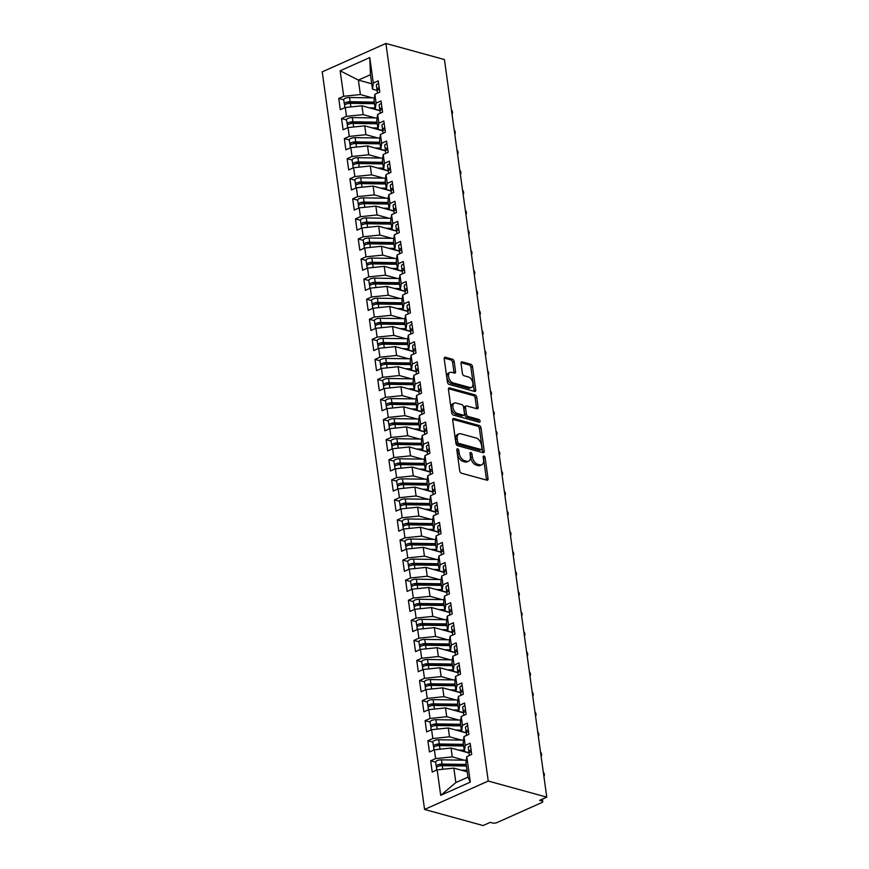 <?xml version="1.0" encoding="UTF-8"?>
<svg xmlns="http://www.w3.org/2000/svg" width="869" height="869" viewBox="0 0 869 869"><rect width="100%" height="100%" fill="white"/><g stroke="black" fill="none" stroke-linecap="round" stroke-linejoin="round"><path stroke-width="1.3" d="M457.637 448.795A1.488 0.88 66 0 0 457.213 448.806A1.488 0.88 66 0 0 456.833 449.903L459.734 470.835A2.129 1.26 66 0 0 461.428 473.192L486.901 480.188A2.129 1.26 66 0 0 487.487 480.166A2.129 1.26 66 0 0 488.041 478.613L485.13 457.681A1.488 0.88 66 0 0 483.957 456.029A1.488 0.88 66 0 0 483.533 456.051A1.488 0.88 66 0 0 483.153 457.137L483.533 459.842A6.8 4.041 66 0 1 481.774 464.806A6.8 4.041 66 0 1 479.873 464.904L477.754 464.318A6.8 4.041 66 0 1 472.356 456.768L471.976 454.063A1.488 0.88 66 0 0 470.792 452.412A1.488 0.88 66 0 0 470.379 452.434A1.488 0.88 66 0 0 469.999 453.52L470.368 456.225A6.8 4.041 66 0 1 468.608 461.189A6.8 4.041 66 0 1 466.718 461.287L464.589 460.7A6.8 4.041 66 0 1 459.19 453.151L458.81 450.446A1.488 0.88 66 0 0 457.637 448.795M454.172 361.569A2.129 1.26 66 0 0 452.488 359.212L445.341 357.246A2.129 1.26 66 0 0 444.743 357.278A2.129 1.26 66 0 0 444.2 358.832L447.426 382.078A2.129 1.26 66 0 0 449.11 384.435L474.583 391.441A2.129 1.26 66 0 0 475.18 391.408A2.129 1.26 66 0 0 475.723 389.855L472.497 366.609A2.129 1.26 66 0 0 470.813 364.252L462.178 361.884A2.129 1.26 66 0 0 461.58 361.906A2.129 1.26 66 0 0 461.037 363.459L462.417 373.409A2.129 1.26 66 0 0 464.1 375.766L468.391 376.95A5.681 3.378 66 0 1 472.638 382.045A5.681 3.378 66 0 1 471.432 387.411A5.681 3.378 66 0 1 469.847 387.487L453.075 382.871A5.681 3.378 66 0 1 448.828 377.776A5.681 3.378 66 0 1 450.033 372.41A5.681 3.378 66 0 1 451.619 372.334L454.411 373.105A2.129 1.26 66 0 0 455.008 373.073A2.129 1.26 66 0 0 455.552 371.519L454.172 361.569L452.586 362.286A2.129 1.26 66 0 0 450.892 359.929L444.2 358.082M546.775 797.145L488.248 781.046L385.901 43.45L444.428 59.548L546.775 797.145L539.616 800.338L541.919 800.979L541.702 799.404M453.846 418.521A2.129 1.26 66 0 0 453.249 418.543A2.129 1.26 66 0 0 452.695 420.096L455.921 443.342A2.129 1.26 66 0 0 457.615 445.71L483.088 452.706A2.129 1.26 66 0 0 483.675 452.684A2.129 1.26 66 0 0 484.229 451.13L481.002 427.885A2.129 1.26 66 0 0 479.308 425.528L453.846 418.521L452.836 418.967M451.674 412.71L448.447 389.464A2.129 1.26 66 0 1 449.001 387.911A2.129 1.26 66 0 1 449.588 387.889L475.061 394.884A2.129 1.26 66 0 1 476.744 397.252L478.135 407.192A2.129 1.26 66 0 1 477.581 408.745A2.129 1.26 66 0 1 476.983 408.778L466.653 405.932A2.129 1.26 66 0 0 466.066 405.964A2.129 1.26 66 0 0 465.512 407.518L466.436 414.122A2.129 1.26 66 0 0 468.119 416.479L478.873 419.434A1.488 0.88 66 0 1 479.992 420.77A1.488 0.88 66 0 1 479.677 422.171A1.488 0.88 66 0 1 479.253 422.193L453.357 415.067A2.129 1.26 66 0 1 451.674 412.71M488.248 781.046L424.572 809.452L322.225 71.855L385.901 43.45M440.702 795.331L437.161 769.847L453.846 768.12L455.856 782.567L440.702 795.331L470.314 782.122L466.772 756.638L471.704 754.433L470.151 743.191L465.208 745.396L463.992 736.564L468.923 734.359L467.359 723.127L462.427 725.322L461.2 716.49L466.142 714.296L464.578 703.054L459.647 705.259L458.419 696.427L463.351 694.222L461.797 682.98L456.855 685.185L455.628 676.354L460.57 674.148L459.006 662.917L454.074 665.111L452.847 656.28L457.778 654.085L456.225 642.843L451.283 645.048L450.066 636.217L454.998 634.012L453.433 622.769L448.502 624.974L447.274 616.143L452.217 613.938L450.653 602.695L445.721 604.9L444.493 596.069L449.425 593.864L447.872 582.632L442.929 584.826L441.713 575.995L446.644 573.801L445.08 562.558L440.148 564.763L438.921 555.932L443.853 553.727L442.299 542.484L437.368 544.689L436.14 535.858L441.072 533.653L439.508 522.421L434.576 524.615L433.349 515.784L438.291 513.59L436.727 502.347L431.795 504.552L430.568 495.721L435.499 493.516L433.946 482.273L429.004 484.478L427.787 475.647L432.719 473.442L431.154 462.199L426.223 464.404L424.995 455.573L429.927 453.368L428.374 442.136L423.442 444.331L422.215 435.499L427.146 433.305L425.582 422.062L420.65 424.268L419.423 415.436L424.365 413.231L422.801 401.989L417.87 404.194L416.642 395.362L421.574 393.157L420.02 381.925L415.078 384.12L413.861 375.289L418.793 373.094L417.229 361.852L412.297 364.057L411.07 355.225L416.001 353.02L414.448 341.778L409.516 343.983L408.289 335.152L413.22 332.946L411.667 321.704L406.725 323.909L405.497 315.078L410.44 312.873L408.875 301.641L403.944 303.835L402.716 295.004L407.648 292.81L406.095 281.567L401.152 283.772L399.936 274.941L404.867 272.736L403.303 261.493L398.371 263.698L397.144 254.867L402.086 252.662L400.522 241.43L395.591 243.624L394.363 234.793L399.295 232.599L397.741 221.356L392.799 223.561L391.571 214.73L396.514 212.525L394.95 201.282L390.018 203.487L388.791 194.656L393.722 192.451L392.169 181.219L387.226 183.413L386.01 174.582L390.941 172.388L389.377 161.145L384.446 163.339L383.218 154.508L388.161 152.314L386.596 141.071L381.665 143.276L380.437 134.445L385.369 132.24L383.816 120.997L378.873 123.202L377.657 114.371L382.588 112.166L381.024 100.934L376.092 103.129L374.865 94.297L379.796 92.103L378.243 80.86L373.312 83.066L372.475 89.149L370.476 74.701L358.376 80.089L360.385 94.547L372.421 97.86M435.673 762.178L430.666 760.809L432.23 772.041L437.161 769.847M430.666 760.809L435.608 758.604L434.381 749.773L451.065 748.046L469.13 753.021M432.892 742.115L427.885 740.736L429.449 751.978L434.381 749.773M427.885 740.736L432.816 738.531L431.589 729.699L448.274 727.983L466.349 732.947M430.101 722.041L425.104 720.662L426.657 731.904L431.589 729.699M425.104 720.662L430.036 718.467L428.808 709.636L445.493 707.909L463.557 712.873M427.32 701.967L422.312 700.599L423.876 711.83L428.808 709.636M422.312 700.599L427.255 698.394L426.027 689.562L442.712 687.835L460.776 692.799M424.528 681.904L419.531 680.525L421.085 691.767L426.027 689.562M419.531 680.525L424.463 678.32L423.236 669.488L439.92 667.761L457.996 672.736M421.747 661.83L416.74 660.451L418.304 671.694L423.236 669.488M416.74 660.451L421.682 658.257L420.455 649.425L437.14 647.698L455.204 652.662M418.967 641.756L413.959 640.377L415.523 651.62L420.455 649.425M413.959 640.377L418.891 638.183L417.674 629.352L434.348 627.624L452.423 632.589M416.175 621.683L411.178 620.314L412.732 631.546L417.674 629.352M411.178 620.314L416.11 618.109L414.882 609.278L431.567 607.55L449.642 612.526M413.394 601.62L408.387 600.24L409.951 611.483L414.882 609.278M408.387 600.24L413.329 598.035L412.102 589.204L428.786 587.487L446.851 592.452M410.602 581.546L405.606 580.166L407.159 591.409L412.102 589.204M405.606 580.166L410.537 577.972L409.31 569.141L425.995 567.414L444.07 572.378M407.822 561.472L402.814 560.103L404.378 571.335L409.31 569.141M402.814 560.103L407.757 557.898L406.529 549.067L423.214 547.34L441.278 552.315M405.041 541.409L400.033 540.029L401.597 551.272L406.529 549.067M400.033 540.029L404.965 537.824L403.748 528.993L420.433 527.266L438.497 532.241M402.249 521.335L397.252 519.955L398.806 531.198L403.748 528.993M397.252 519.955L402.184 517.761L400.957 508.93L417.641 507.203L435.717 512.167M399.468 501.261L394.461 499.881L396.025 511.124L400.957 508.93M394.461 499.881L399.403 497.687L398.176 488.856L414.861 487.129L432.925 492.093M396.677 481.187L391.68 479.818L393.244 491.05L398.176 488.856M391.68 479.818L396.612 477.613L395.384 468.782L412.069 467.055L430.144 472.03M393.896 461.124L388.899 459.744L390.453 470.987L395.384 468.782M388.899 459.744L393.831 457.539L392.603 448.708L409.288 446.992L427.352 451.956M391.115 441.05L386.108 439.671L387.672 450.913L392.603 448.708M386.108 439.671L391.039 437.476L389.823 428.645L406.507 426.918L424.572 431.882M388.324 420.976L383.327 419.608L384.88 430.839L389.823 428.645M383.327 419.608L388.258 417.402L387.031 408.571L403.716 406.844L421.791 411.819M385.543 400.913L380.535 399.534L382.099 410.776L387.031 408.571M380.535 399.534L385.478 397.329L384.25 388.497L400.935 386.77L418.999 391.745M382.762 380.839L377.754 379.46L379.318 390.702L384.25 388.497M377.754 379.46L382.686 377.265L381.458 368.434L398.143 366.707L416.218 371.671M379.97 360.765L374.973 359.397L376.527 370.628L381.458 368.434M374.973 359.397L379.905 357.192L378.678 348.36L395.362 346.633L413.427 351.597M377.189 340.691L372.182 339.323L373.746 350.565L378.678 348.36M372.182 339.323L377.113 337.118L375.897 328.286L392.582 326.559L410.646 331.534M374.398 320.628L369.401 319.249L370.954 330.492L375.897 328.286M369.401 319.249L374.333 317.044L373.105 308.213L389.79 306.496L407.865 311.46M371.617 300.555L366.609 299.175L368.174 310.418L373.105 308.213M366.609 299.175L371.552 296.981L370.324 288.15L387.009 286.422L405.073 291.387M368.836 280.481L363.829 279.112L365.393 290.344L370.324 288.15M363.829 279.112L368.76 276.907L367.533 268.076L384.217 266.348L402.293 271.324M366.045 260.418L361.048 259.038L362.601 270.281L367.533 268.076M361.048 259.038L365.979 256.833L364.752 248.002L381.437 246.275L399.501 251.25M363.264 240.344L358.256 238.964L359.82 250.207L364.752 248.002M358.256 238.964L363.199 236.77L361.971 227.939L378.656 226.212L396.72 231.176M360.472 220.27L355.475 218.901L357.029 230.133L361.971 227.939M355.475 218.901L360.407 216.696L359.179 207.865L375.864 206.138L393.939 211.102M357.691 200.196L352.684 198.827L354.248 210.07L359.179 207.865M352.684 198.827L357.626 196.622L356.399 187.791L373.083 186.064L391.148 191.039M354.91 180.133L349.903 178.753L351.467 189.996L356.399 187.791M349.903 178.753L354.834 176.548L353.618 167.717L370.292 166.001L388.367 170.965M352.119 160.059L347.122 158.679L348.675 169.922L353.618 167.717M347.122 158.679L352.054 156.485L350.826 147.654L367.511 145.927L385.586 150.891M349.338 139.985L344.33 138.616L345.895 149.848L350.826 147.654M344.33 138.616L349.273 136.411L348.045 127.58L364.73 125.853L382.794 130.828M346.546 119.922L341.55 118.542L343.103 129.785L348.045 127.58M341.55 118.542L346.481 116.337L345.254 107.506L361.938 105.779L380.014 110.754M343.766 99.848L338.758 98.469L340.322 109.711L345.254 107.506M338.758 98.469L343.7 96.274L340.159 70.78L369.77 57.571L373.312 83.066M380.122 110.559L375.267 109.222L374.039 100.391L374.865 94.297M376.092 103.129L375.267 109.222M371.736 83.761L358.376 80.089L340.159 70.78M343.7 96.274L360.385 94.547M382.903 130.622L378.048 129.285L376.82 120.454L377.657 114.371M378.873 123.202L378.048 129.285M361.938 105.779L363.166 114.61L375.212 117.923M346.481 116.337L363.166 114.61M385.695 150.695L380.839 149.359L379.612 140.528L380.437 134.445M381.665 143.276L380.839 149.359M364.73 125.853L365.958 134.684L377.993 137.997M349.273 136.411L365.958 134.684M388.476 170.769L383.62 169.433L382.393 160.602L383.218 154.508M384.446 163.339L383.62 169.433M367.511 145.927L368.738 154.758L380.785 158.071M352.054 156.485L368.738 154.758M391.267 190.832L386.401 189.496L385.184 180.665L386.01 174.582M387.226 183.413L386.401 189.496M370.292 166.001L371.519 174.832L383.566 178.134M354.834 176.548L371.519 174.832M394.048 210.906L389.193 209.57L387.965 200.739L388.791 194.656M390.018 203.487L389.193 209.57M373.083 186.064L374.311 194.895L386.347 198.208M357.626 196.622L374.311 194.895M396.829 230.98L391.973 229.644L390.746 220.813L391.571 214.73M392.799 223.561L391.973 229.644M375.864 206.138L377.092 214.969L389.138 218.282M360.407 216.696L377.092 214.969M399.621 251.054L394.765 249.718L393.538 240.887L394.363 234.793M395.591 243.624L394.765 249.718M378.656 226.212L379.872 235.043L391.919 238.356M363.199 236.77L379.872 235.043M402.401 271.117L397.546 269.781L396.318 260.95L397.144 254.867M398.371 263.698L397.546 269.781M381.437 246.275L382.664 255.106L394.711 258.419M365.979 256.833L382.664 255.106M405.182 291.191L400.327 289.855L399.11 281.024L399.936 274.941M401.152 283.772L400.327 289.855M384.217 266.348L385.445 275.18L397.491 278.493M368.76 276.907L385.445 275.18M407.974 311.265L403.118 309.929L401.891 301.098L402.716 295.004M403.944 303.835L403.118 309.929M387.009 286.422L388.237 295.254L400.272 298.567M371.552 296.981L388.237 295.254M410.755 331.328L405.899 329.992L404.672 321.161L405.497 315.078M406.725 323.909L405.899 329.992M389.79 306.496L391.017 315.328L403.064 318.63M374.333 317.044L391.017 315.328M413.546 351.402L408.691 350.066L407.463 341.235L408.289 335.152M409.516 343.983L408.691 350.066M392.582 326.559L393.798 335.391L405.845 338.704M377.113 337.118L393.798 335.391M416.327 371.476L411.471 370.14L410.244 361.308L411.07 355.225M412.297 364.057L411.471 370.14M395.362 346.633L396.59 355.464L408.636 358.778M379.905 357.192L396.59 355.464M419.108 391.539L414.252 390.214L413.036 381.382L413.861 375.289M415.078 384.12L414.252 390.214M398.143 366.707L399.371 375.538L411.417 378.851M382.686 377.265L399.371 375.538M421.899 411.613L417.044 410.277L415.816 401.445L416.642 395.362M417.87 404.194L417.044 410.277M400.935 386.77L402.162 395.601L414.198 398.914M385.478 397.329L402.162 395.601M424.68 431.687L419.825 430.351L418.597 421.519L419.423 415.436M420.65 424.268L419.825 430.351M403.716 406.844L404.943 415.675L416.99 418.988M388.258 417.402L404.943 415.675M427.472 451.761L422.616 450.424L421.389 441.593L422.215 435.499M423.442 444.331L422.616 450.424M406.507 426.918L407.724 435.749L419.77 439.062M391.039 437.476L407.724 435.749M430.253 471.824L425.397 470.487L424.17 461.656L424.995 455.573M426.223 464.404L425.397 470.487M409.288 446.992L410.516 455.823L422.562 459.125M393.831 457.539L410.516 455.823M433.034 491.897L428.178 490.561L426.951 481.73L427.787 475.647M429.004 484.478L428.178 490.561M412.069 467.055L413.296 475.886L425.343 479.199M396.612 477.613L413.296 475.886M435.825 511.971L430.97 510.635L429.742 501.804L430.568 495.721M431.795 504.552L430.97 510.635M414.861 487.129L416.088 495.96L428.124 499.273M399.403 497.687L416.088 495.96M438.606 532.034L433.75 530.709L432.523 521.878L433.349 515.784M434.576 524.615L433.75 530.709M417.641 507.203L418.869 516.034L430.915 519.347M402.184 517.761L418.869 516.034M441.398 552.108L436.531 550.772L435.315 541.941L436.14 535.858M437.368 544.689L436.531 550.772M420.433 527.266L421.65 536.097L433.696 539.41M404.965 537.824L421.65 536.097M444.178 572.182L439.323 570.846L438.095 562.015L438.921 555.932M440.148 564.763L439.323 570.846M423.214 547.34L424.441 556.171L436.477 559.484M407.757 557.898L424.441 556.171M446.959 592.256L442.104 590.92L440.876 582.089L441.713 575.995M442.929 584.826L442.104 590.92M425.995 567.414L427.222 576.245L439.269 579.558M410.537 577.972L427.222 576.245M449.751 612.319L444.895 610.983L443.668 602.152L444.493 596.069M445.721 604.9L444.895 610.983M428.786 587.487L430.003 596.319L442.049 599.621M413.329 598.035L430.003 596.319M452.532 632.393L447.676 631.057L446.449 622.226L447.274 616.143M448.502 624.974L447.676 631.057M431.567 607.55L432.795 616.382L444.841 619.695M416.11 618.109L432.795 616.382M455.313 652.467L450.457 651.131L449.24 642.3L450.066 636.217M451.283 645.048L450.457 651.131M434.348 627.624L435.575 636.456L447.622 639.769M418.891 638.183L435.575 636.456M458.104 672.53L453.249 671.205L452.021 662.374L452.847 656.28M454.074 665.111L453.249 671.205M437.14 647.698L438.367 656.529L450.403 659.843M421.682 658.257L438.367 656.529M460.885 692.604L456.029 691.268L454.802 682.437L455.628 676.354M456.855 685.185L456.029 691.268M439.92 667.761L441.148 676.593L453.194 679.906M424.463 678.32L441.148 676.593M463.677 712.678L458.821 711.342L457.594 702.51L458.419 696.427M459.647 705.259L458.821 711.342M442.712 687.835L443.929 696.666L455.975 699.979M427.255 698.394L443.929 696.666M466.457 732.752L461.602 731.416L460.374 722.584L461.2 716.49M462.427 725.322L461.602 731.416M445.493 707.909L446.72 716.74L458.767 720.053M430.036 718.467L446.72 716.74M469.238 752.815L464.383 751.479L463.166 742.647L463.992 736.564M465.208 745.396L464.383 751.479M448.274 727.983L449.501 736.803L461.548 740.116M432.816 738.531L449.501 736.803M541.919 800.979A3.248 1.151 172.1 0 1 542.745 801.598A3.248 1.151 172.1 0 1 541.691 802.63L497.122 822.519A3.248 1.151 172.1 0 1 492.571 822.986L490.268 822.356L483.099 825.55L424.572 809.452M470.314 782.122L467.957 777.168L465.947 762.721L466.772 756.638M451.065 748.046L452.293 756.877L464.328 760.19M435.608 758.604L452.293 756.877M377.342 90.485L372.475 89.149M455.856 782.567L467.957 777.168M453.846 768.12L467.207 771.791M369.77 57.571L370.476 74.701M456.877 450.218A1.488 0.88 66 0 1 457.224 451.152L457.605 453.857A6.8 4.041 66 0 0 463.003 461.406L464.589 460.7M468.608 461.189L467.022 461.906A6.8 4.041 66 0 1 465.121 461.993L463.003 461.406M481.774 464.806L480.177 465.523A6.8 4.041 66 0 1 478.287 465.61L476.158 465.034A6.8 4.041 66 0 1 470.759 457.485L470.379 454.769A1.488 0.88 66 0 0 470.042 453.835M486.444 480.068A2.129 1.26 66 0 0 486.444 479.319L483.544 458.387A1.488 0.88 66 0 0 483.197 457.452M482.632 452.586A2.129 1.26 66 0 0 482.632 451.837L479.406 428.591A2.129 1.26 66 0 0 477.722 426.234L452.706 419.358M457.605 441.724A1.488 0.88 66 0 0 458.789 443.375L481.144 449.523A1.488 0.88 66 0 0 481.556 449.501A1.488 0.88 66 0 0 481.947 448.415L481.545 445.558A6.8 4.041 66 0 0 476.147 438.009L460.863 433.805A6.8 4.041 66 0 0 458.962 433.903A6.8 4.041 66 0 0 457.213 438.867L457.605 441.724L456.019 442.43A1.488 0.88 66 0 0 457.192 444.092L458.789 443.375M481.556 449.501L479.97 450.218A1.488 0.88 66 0 1 479.558 450.229L457.192 444.092M458.962 433.903L457.376 434.609A6.8 4.041 66 0 0 455.617 439.584L457.213 438.867M456.019 442.43L455.617 439.584M448.458 388.725L473.464 395.601L475.061 394.884M476.527 408.647A2.129 1.26 66 0 0 476.538 407.909L475.158 397.959A2.129 1.26 66 0 0 473.464 395.601M466.066 405.964L464.47 406.681A2.129 1.26 66 0 0 463.927 408.224L464.839 414.828A2.129 1.26 66 0 0 466.534 417.185L477.287 420.14L478.873 419.434M478.482 421.976A1.488 0.88 66 0 0 477.287 420.14M455.943 402.988A5.681 3.378 66 0 0 454.357 403.064A5.681 3.378 66 0 0 453.151 408.43A5.681 3.378 66 0 0 457.398 413.525L463.307 415.154A2.129 1.26 66 0 0 463.905 415.121A2.129 1.26 66 0 0 464.448 413.568L463.535 406.974A2.129 1.26 66 0 0 461.852 404.617L455.943 402.988M454.357 403.064L452.76 403.781A5.681 3.378 66 0 0 451.554 409.136A5.681 3.378 66 0 0 455.812 414.241L457.398 413.525M463.905 415.121L462.308 415.838A2.129 1.26 66 0 1 461.721 415.86L455.812 414.241M453.955 372.975A2.129 1.26 66 0 0 453.966 372.236L452.586 362.286M450.033 372.41L448.437 373.127A5.681 3.378 66 0 0 447.231 378.482A5.681 3.378 66 0 0 451.489 383.587L453.075 382.871M471.432 387.411L469.847 388.117A5.681 3.378 66 0 1 468.261 388.193L451.489 383.587M474.126 391.311A2.129 1.26 66 0 0 474.137 390.572L470.911 367.326A2.129 1.26 66 0 0 469.217 364.958L461.048 362.721M466.403 766.034L442.278 765.665A4.334 1.532 172.1 0 0 437.867 766.491A4.334 1.532 172.1 0 0 436.466 767.881L436.759 770.021M466.327 765.502A10.83 3.824 172.1 0 0 465.958 765.491L441.061 765.111L439.138 766.056M466.186 764.427L442.06 764.057A4.334 1.532 172.1 0 0 437.65 764.883A4.334 1.532 172.1 0 0 436.238 766.273A4.334 1.532 172.1 0 0 437.009 766.99M436.238 766.273L435.651 762.059A4.334 1.532 -7.9 0 1 437.064 760.668A4.334 1.532 -7.9 0 1 441.474 759.843L466.284 760.223M458.408 765.383L453.021 765.578A3.682 1.303 -7.9 0 1 451.13 765.404L450.609 765.263M465.393 771.292L466.762 771.314A10.83 3.824 -7.9 0 1 467.142 771.324M461.265 770.162L466.99 770.249M470.509 745.808A4.334 1.532 172.1 0 0 469.684 746.123A4.334 1.532 172.1 0 0 468.282 747.503L468.869 751.718A4.334 1.532 -7.9 0 1 470.27 750.338A4.334 1.532 -7.9 0 1 471.096 750.023M469.39 755.465L469.086 753.325A4.334 1.532 -7.9 0 1 470.498 751.935A4.334 1.532 -7.9 0 1 471.313 751.631M543.885 776.321A2.705 1.608 66 0 0 543.31 772.183M469.466 752.576L469.01 752.033A4.334 1.532 -7.9 0 1 468.869 751.718M463.622 745.96L439.497 745.591A4.334 1.532 172.1 0 0 435.087 746.428A4.334 1.532 172.1 0 0 433.674 747.807L433.979 749.958M463.546 745.428A10.83 3.824 172.1 0 0 463.166 745.428L438.28 745.037L436.357 745.982M463.394 744.353L439.269 743.983A4.334 1.532 172.1 0 0 434.858 744.82A4.334 1.532 172.1 0 0 433.457 746.21A4.334 1.532 172.1 0 0 434.218 746.916M433.457 746.21L432.871 741.996A4.334 1.532 -7.9 0 1 434.283 740.605A4.334 1.532 -7.9 0 1 438.693 739.769L463.503 740.149M455.628 745.309L450.24 745.504A3.682 1.303 -7.9 0 1 448.35 745.33L447.817 745.189M462.612 751.218L463.981 751.24A10.83 3.824 -7.9 0 1 464.35 751.25M458.474 750.088L464.209 750.175M460.831 725.887L436.716 725.517A4.334 1.532 172.1 0 0 432.295 726.354A4.334 1.532 172.1 0 0 430.894 727.744L431.187 729.884M460.766 725.365A10.83 3.824 172.1 0 0 460.385 725.354L435.499 724.974L433.566 725.908M460.613 724.279L436.488 723.91A4.334 1.532 172.1 0 0 432.078 724.746A4.334 1.532 172.1 0 0 430.666 726.136A4.334 1.532 172.1 0 0 431.437 726.842M430.666 726.136L430.09 721.922A4.334 1.532 -7.9 0 1 431.491 720.531A4.334 1.532 -7.9 0 1 435.901 719.695L460.711 720.075M452.847 725.235L447.448 725.441A3.682 1.303 -7.9 0 1 445.558 725.267L445.037 725.115M459.82 731.155L461.189 731.177A10.83 3.824 -7.9 0 1 461.569 731.177M455.693 730.014L461.417 730.101M458.05 705.824L433.924 705.443A4.334 1.532 172.1 0 0 429.514 706.28A4.334 1.532 172.1 0 0 428.113 707.67L428.406 709.81M457.974 705.291A10.83 3.824 172.1 0 0 457.594 705.28L432.708 704.9L430.785 705.845M457.833 704.216L433.707 703.847A4.334 1.532 172.1 0 0 429.297 704.672A4.334 1.532 172.1 0 0 427.885 706.062A4.334 1.532 172.1 0 0 428.645 706.779M427.885 706.062L427.298 701.848A4.334 1.532 -7.9 0 1 428.71 700.457A4.334 1.532 -7.9 0 1 433.12 699.632L457.93 700.012M450.055 705.161L444.667 705.367A3.682 1.303 -7.9 0 1 442.777 705.193L442.256 705.041M457.04 711.081L458.408 711.103A10.83 3.824 -7.9 0 1 458.789 711.114M452.912 709.951L458.636 710.038M455.269 685.75L431.143 685.38A4.334 1.532 172.1 0 0 426.733 686.206A4.334 1.532 172.1 0 0 425.321 687.596L425.625 689.747M455.193 685.217A10.83 3.824 172.1 0 0 454.813 685.206L429.927 684.826L428.004 685.771M455.041 684.142L430.915 683.773A4.334 1.532 172.1 0 0 426.505 684.609A4.334 1.532 172.1 0 0 425.104 685.989A4.334 1.532 172.1 0 0 425.864 686.706M425.104 685.989L424.517 681.774A4.334 1.532 -7.9 0 1 425.919 680.394A4.334 1.532 -7.9 0 1 430.329 679.558L455.15 679.938M447.274 685.098L441.876 685.293A3.682 1.303 -7.9 0 1 439.996 685.12L439.464 684.978M454.248 691.007L455.617 691.029A10.83 3.824 -7.9 0 1 455.997 691.04M450.12 689.877L455.856 689.964M467.728 725.734A4.334 1.532 172.1 0 0 466.903 726.049A4.334 1.532 172.1 0 0 465.502 727.44L466.077 731.655A4.334 1.532 -7.9 0 1 467.489 730.264A4.334 1.532 -7.9 0 1 468.315 729.949M466.599 735.402L466.305 733.251A4.334 1.532 -7.9 0 1 467.707 731.872A4.334 1.532 -7.9 0 1 468.532 731.557M541.105 756.247A2.705 1.608 66 0 0 540.529 752.109M466.675 732.502L466.229 731.959A4.334 1.532 -7.9 0 1 466.077 731.655M464.937 705.671A4.334 1.532 172.1 0 0 464.122 705.976A4.334 1.532 172.1 0 0 462.71 707.366L463.296 711.581A4.334 1.532 -7.9 0 1 464.709 710.19A4.334 1.532 -7.9 0 1 465.523 709.886M463.818 715.328L463.525 713.188A4.334 1.532 -7.9 0 1 464.926 711.798A4.334 1.532 -7.9 0 1 465.751 711.483M538.313 736.184A2.705 1.608 66 0 0 537.748 732.035M463.894 712.428L463.438 711.885A4.334 1.532 -7.9 0 1 463.296 711.581M462.156 685.598A4.334 1.532 172.1 0 0 461.33 685.902A4.334 1.532 172.1 0 0 459.929 687.292L460.516 691.507A4.334 1.532 -7.9 0 1 461.917 690.116A4.334 1.532 -7.9 0 1 462.742 689.812M461.037 695.254L460.733 693.114A4.334 1.532 -7.9 0 1 462.145 691.724A4.334 1.532 -7.9 0 1 462.96 691.42M535.532 716.11A2.705 1.608 66 0 0 534.956 711.972M461.102 692.365L460.657 691.822A4.334 1.532 -7.9 0 1 460.516 691.507M459.375 665.524A4.334 1.532 172.1 0 0 458.55 665.839A4.334 1.532 172.1 0 0 457.137 667.218L457.724 671.433A4.334 1.532 -7.9 0 1 459.136 670.053A4.334 1.532 -7.9 0 1 459.951 669.738M458.245 675.191L457.952 673.04A4.334 1.532 -7.9 0 1 459.353 671.661A4.334 1.532 -7.9 0 1 460.179 671.346M532.751 696.036A2.705 1.608 66 0 0 532.176 691.898M458.321 672.291L457.876 671.748A4.334 1.532 -7.9 0 1 457.724 671.433M452.477 665.676L428.352 665.306A4.334 1.532 172.1 0 0 423.942 666.143A4.334 1.532 172.1 0 0 422.54 667.533L422.834 669.673M452.412 665.143A10.83 3.824 172.1 0 0 452.032 665.143L427.135 664.763L425.213 665.697M452.26 664.068L428.135 663.699A4.334 1.532 172.1 0 0 423.724 664.535A4.334 1.532 172.1 0 0 422.312 665.926A4.334 1.532 172.1 0 0 423.084 666.632M422.312 665.926L421.726 661.711A4.334 1.532 -7.9 0 1 423.138 660.321A4.334 1.532 -7.9 0 1 427.548 659.484L452.358 659.864M444.493 665.024L439.095 665.219A3.682 1.303 -7.9 0 1 437.205 665.057L436.683 664.904M451.467 670.944L452.836 670.966A10.83 3.824 -7.9 0 1 453.216 670.966M447.339 669.803L453.064 669.89M456.583 645.45A4.334 1.532 172.1 0 0 455.769 645.765A4.334 1.532 172.1 0 0 454.357 647.155L454.943 651.37A4.334 1.532 -7.9 0 1 456.344 649.979A4.334 1.532 -7.9 0 1 457.17 649.675M455.465 655.117L455.16 652.977A4.334 1.532 -7.9 0 1 456.573 651.587A4.334 1.532 -7.9 0 1 457.398 651.272M529.96 675.963A2.705 1.608 66 0 0 529.384 671.824M455.541 652.217L455.084 651.674A4.334 1.532 -7.9 0 1 454.943 651.37M449.697 645.602L425.571 645.232A4.334 1.532 172.1 0 0 421.161 646.069A4.334 1.532 172.1 0 0 419.749 647.459L420.053 649.599M449.621 645.08A10.83 3.824 172.1 0 0 449.24 645.07L424.354 644.689L422.432 645.634M449.469 644.005L425.343 643.636A4.334 1.532 172.1 0 0 420.933 644.461A4.334 1.532 172.1 0 0 419.531 645.852A4.334 1.532 172.1 0 0 420.292 646.569M419.531 645.852L418.945 641.637A4.334 1.532 -7.9 0 1 420.357 640.247A4.334 1.532 -7.9 0 1 424.767 639.421L449.577 639.801M441.702 644.95L436.314 645.156A3.682 1.303 -7.9 0 1 434.424 644.983L433.892 644.831M448.686 650.87L450.055 650.892A10.83 3.824 -7.9 0 1 450.424 650.903M444.559 649.73L450.283 649.816M446.905 625.539L422.79 625.169A4.334 1.532 172.1 0 0 418.38 625.995A4.334 1.532 172.1 0 0 416.968 627.385L417.261 629.525M446.84 625.007A10.83 3.824 172.1 0 0 446.46 624.996L421.574 624.615L419.64 625.561M446.688 623.931L422.562 623.562A4.334 1.532 172.1 0 0 418.152 624.387A4.334 1.532 172.1 0 0 416.751 625.778A4.334 1.532 172.1 0 0 417.511 626.495M416.751 625.778L416.164 621.563A4.334 1.532 -7.9 0 1 417.565 620.173A4.334 1.532 -7.9 0 1 421.976 619.347L446.785 619.727M438.921 624.887L433.522 625.083A3.682 1.303 -7.9 0 1 431.632 624.909L431.111 624.768M445.895 630.796L447.263 630.818A10.83 3.824 -7.9 0 1 447.644 630.829M441.767 629.667L447.492 629.753M444.124 605.465L419.999 605.096A4.334 1.532 172.1 0 0 415.588 605.932A4.334 1.532 172.1 0 0 414.187 607.312L414.48 609.462M444.048 604.933A10.83 3.824 172.1 0 0 443.668 604.933L418.782 604.542L416.859 605.487M443.907 603.857L419.781 603.488A4.334 1.532 172.1 0 0 415.371 604.324A4.334 1.532 172.1 0 0 413.959 605.715A4.334 1.532 172.1 0 0 414.719 606.421M413.959 605.715L413.372 601.5A4.334 1.532 -7.9 0 1 414.785 600.11A4.334 1.532 -7.9 0 1 419.195 599.273L444.005 599.653M436.129 604.813L430.742 605.009A3.682 1.303 -7.9 0 1 428.851 604.835L428.33 604.694M443.114 610.722L444.483 610.744A10.83 3.824 -7.9 0 1 444.863 610.755M438.986 609.593L444.711 609.68M441.343 585.391L417.218 585.022A4.334 1.532 172.1 0 0 412.808 585.858A4.334 1.532 172.1 0 0 411.395 587.248L411.7 589.388M441.267 584.87A10.83 3.824 172.1 0 0 440.887 584.859L416.001 584.479L414.078 585.413M441.115 583.783L416.99 583.414A4.334 1.532 172.1 0 0 412.579 584.25A4.334 1.532 172.1 0 0 411.178 585.641A4.334 1.532 172.1 0 0 411.939 586.347M411.178 585.641L410.592 581.426A4.334 1.532 -7.9 0 1 411.993 580.036A4.334 1.532 -7.9 0 1 416.403 579.199L441.224 579.58M433.349 584.739L427.961 584.946A3.682 1.303 -7.9 0 1 426.071 584.772L425.538 584.62M440.322 590.659L441.691 590.681A10.83 3.824 -7.9 0 1 442.071 590.681M436.195 589.519L441.93 589.606M453.803 625.387A4.334 1.532 172.1 0 0 452.977 625.691A4.334 1.532 172.1 0 0 451.576 627.081L452.152 631.296A4.334 1.532 -7.9 0 1 453.564 629.906A4.334 1.532 -7.9 0 1 454.389 629.601M452.673 635.043L452.38 632.904A4.334 1.532 -7.9 0 1 453.781 631.513A4.334 1.532 -7.9 0 1 454.606 631.209M527.179 655.899A2.705 1.608 66 0 0 526.603 651.75M452.749 632.154L452.304 631.611A4.334 1.532 -7.9 0 1 452.152 631.296M451.011 605.313A4.334 1.532 172.1 0 0 450.196 605.628A4.334 1.532 172.1 0 0 448.784 607.007L449.371 611.222A4.334 1.532 -7.9 0 1 450.783 609.842A4.334 1.532 -7.9 0 1 451.598 609.527M449.892 614.97L449.599 612.83A4.334 1.532 -7.9 0 1 451 611.439A4.334 1.532 -7.9 0 1 451.826 611.135M524.387 635.826A2.705 1.608 66 0 0 523.822 631.687M449.968 612.08L449.512 611.537A4.334 1.532 -7.9 0 1 449.371 611.222M448.23 585.239A4.334 1.532 172.1 0 0 447.405 585.554A4.334 1.532 172.1 0 0 446.003 586.944L446.59 591.159A4.334 1.532 -7.9 0 1 447.991 589.769A4.334 1.532 -7.9 0 1 448.817 589.454M447.111 594.907L446.807 592.756A4.334 1.532 -7.9 0 1 448.219 591.376A4.334 1.532 -7.9 0 1 449.034 591.061M521.606 615.752A2.705 1.608 66 0 0 521.031 611.613M447.187 592.006L446.731 591.463A4.334 1.532 -7.9 0 1 446.59 591.159M445.449 565.176A4.334 1.532 172.1 0 0 444.624 565.48A4.334 1.532 172.1 0 0 443.212 566.87L443.798 571.085A4.334 1.532 -7.9 0 1 445.21 569.695A4.334 1.532 -7.9 0 1 446.025 569.391M444.32 574.833L444.026 572.693A4.334 1.532 -7.9 0 1 445.428 571.302A4.334 1.532 -7.9 0 1 446.253 570.987M518.826 595.689A2.705 1.608 66 0 0 518.25 591.539M444.396 571.932L443.95 571.4A4.334 1.532 -7.9 0 1 443.798 571.085M438.552 565.328L414.426 564.959A4.334 1.532 172.1 0 0 410.016 565.784A4.334 1.532 172.1 0 0 408.615 567.175L408.908 569.314M438.487 564.796A10.83 3.824 172.1 0 0 438.106 564.785L413.22 564.405L411.287 565.35M438.334 563.72L414.209 563.351A4.334 1.532 172.1 0 0 409.799 564.177A4.334 1.532 172.1 0 0 408.387 565.567A4.334 1.532 172.1 0 0 409.158 566.284M408.387 565.567L407.8 561.352A4.334 1.532 -7.9 0 1 409.212 559.962A4.334 1.532 -7.9 0 1 413.622 559.136L438.432 559.517M430.568 564.665L425.169 564.872A3.682 1.303 -7.9 0 1 423.279 564.698L422.758 564.546M437.541 570.585L438.91 570.607A10.83 3.824 -7.9 0 1 439.29 570.618M433.414 569.456L439.138 569.543M435.771 545.254L411.645 544.885A4.334 1.532 172.1 0 0 407.235 545.71A4.334 1.532 172.1 0 0 405.823 547.101L406.127 549.251M435.695 544.722A10.83 3.824 172.1 0 0 435.315 544.711L410.429 544.331L408.506 545.276M435.543 543.646L411.428 543.277A4.334 1.532 172.1 0 0 407.007 544.113A4.334 1.532 172.1 0 0 405.606 545.493A4.334 1.532 172.1 0 0 406.366 546.21M405.606 545.493L405.019 541.278A4.334 1.532 -7.9 0 1 406.431 539.899A4.334 1.532 -7.9 0 1 410.841 539.062L435.651 539.443M427.776 544.602L422.388 544.798A3.682 1.303 -7.9 0 1 420.498 544.624L419.977 544.483M434.761 550.511L436.129 550.533A10.83 3.824 -7.9 0 1 436.51 550.544M430.633 549.382L436.357 549.469M432.99 525.18L408.864 524.811A4.334 1.532 172.1 0 0 404.454 525.647A4.334 1.532 172.1 0 0 403.042 527.038L403.335 529.178M432.914 524.659A10.83 3.824 172.1 0 0 432.534 524.648L407.648 524.268L405.714 525.202M432.762 523.572L408.636 523.203A4.334 1.532 172.1 0 0 404.226 524.04A4.334 1.532 172.1 0 0 402.825 525.43A4.334 1.532 172.1 0 0 403.585 526.136M402.825 525.43L402.238 521.215A4.334 1.532 -7.9 0 1 403.64 519.825A4.334 1.532 -7.9 0 1 408.05 518.989L432.871 519.369M424.995 524.528L419.597 524.724A3.682 1.303 -7.9 0 1 417.717 524.561L417.185 524.409M431.969 530.448L433.338 530.47A10.83 3.824 -7.9 0 1 433.718 530.47M427.841 529.308L433.566 529.395M430.198 505.106L406.073 504.737A4.334 1.532 172.1 0 0 401.663 505.573A4.334 1.532 172.1 0 0 400.261 506.964L400.555 509.104M430.122 504.585A10.83 3.824 172.1 0 0 429.742 504.574L404.856 504.194L402.934 505.139M429.981 503.509L405.856 503.14A4.334 1.532 172.1 0 0 401.445 503.966A4.334 1.532 172.1 0 0 400.033 505.356A4.334 1.532 172.1 0 0 400.805 506.073M400.033 505.356L399.447 501.141A4.334 1.532 -7.9 0 1 400.859 499.751A4.334 1.532 -7.9 0 1 405.269 498.925L430.079 499.306M422.204 504.454L416.816 504.661A3.682 1.303 -7.9 0 1 414.926 504.487L414.404 504.335M429.188 510.375L430.557 510.396A10.83 3.824 -7.9 0 1 430.937 510.407M425.06 509.234L430.785 509.321M427.418 485.043L403.292 484.674A4.334 1.532 172.1 0 0 398.882 485.499A4.334 1.532 172.1 0 0 397.47 486.89L397.774 489.03M427.342 484.511A10.83 3.824 172.1 0 0 426.961 484.5L402.075 484.12L400.153 485.065M427.19 483.436L403.064 483.066A4.334 1.532 172.1 0 0 398.654 483.903A4.334 1.532 172.1 0 0 397.252 485.282A4.334 1.532 172.1 0 0 398.013 485.999M397.252 485.282L396.666 481.068A4.334 1.532 -7.9 0 1 398.067 479.677A4.334 1.532 -7.9 0 1 402.488 478.852L427.298 479.232M419.423 484.391L414.035 484.587A3.682 1.303 -7.9 0 1 412.145 484.413L411.613 484.272M426.397 490.301L427.765 490.322A10.83 3.824 -7.9 0 1 428.145 490.333M422.269 489.171L428.004 489.258M442.658 545.102A4.334 1.532 172.1 0 0 441.843 545.406A4.334 1.532 172.1 0 0 440.431 546.797L441.017 551.011A4.334 1.532 -7.9 0 1 442.419 549.621A4.334 1.532 -7.9 0 1 443.244 549.317M441.539 554.759L441.235 552.619A4.334 1.532 -7.9 0 1 442.647 551.228A4.334 1.532 -7.9 0 1 443.472 550.924M516.034 575.615A2.705 1.608 66 0 0 515.458 571.476M441.615 551.869L441.159 551.326A4.334 1.532 -7.9 0 1 441.017 551.011M439.877 525.028A4.334 1.532 172.1 0 0 439.051 525.343A4.334 1.532 172.1 0 0 437.65 526.723L438.226 530.948A4.334 1.532 -7.9 0 1 439.638 529.558A4.334 1.532 -7.9 0 1 440.464 529.243M438.747 534.696L438.454 532.545A4.334 1.532 -7.9 0 1 439.866 531.165A4.334 1.532 -7.9 0 1 440.681 530.85M513.253 555.541A2.705 1.608 66 0 0 512.677 551.402M438.823 531.795L438.378 531.252A4.334 1.532 -7.9 0 1 438.226 530.948M437.085 504.965A4.334 1.532 172.1 0 0 436.271 505.269A4.334 1.532 172.1 0 0 434.858 506.66L435.445 510.874A4.334 1.532 -7.9 0 1 436.857 509.484A4.334 1.532 -7.9 0 1 437.672 509.18M435.966 514.622L435.673 512.482A4.334 1.532 -7.9 0 1 437.074 511.091A4.334 1.532 -7.9 0 1 437.9 510.776M510.461 535.467A2.705 1.608 66 0 0 509.897 531.328M436.042 511.722L435.586 511.178A4.334 1.532 -7.9 0 1 435.445 510.874M434.304 484.891A4.334 1.532 172.1 0 0 433.479 485.195A4.334 1.532 172.1 0 0 432.078 486.586L432.664 490.8A4.334 1.532 -7.9 0 1 434.065 489.41A4.334 1.532 -7.9 0 1 434.891 489.106M433.186 494.548L432.881 492.408A4.334 1.532 -7.9 0 1 434.294 491.018A4.334 1.532 -7.9 0 1 435.108 490.713M507.681 515.404A2.705 1.608 66 0 0 507.105 511.254M433.262 491.658L432.805 491.115A4.334 1.532 -7.9 0 1 432.664 490.8M431.524 464.817A4.334 1.532 172.1 0 0 430.698 465.132A4.334 1.532 172.1 0 0 429.286 466.512L429.873 470.726A4.334 1.532 -7.9 0 1 431.285 469.347A4.334 1.532 -7.9 0 1 432.11 469.032M430.394 474.474L430.101 472.334A4.334 1.532 -7.9 0 1 431.502 470.944A4.334 1.532 -7.9 0 1 432.327 470.64M504.9 495.33A2.705 1.608 66 0 0 504.324 491.191M430.47 471.585L430.025 471.041A4.334 1.532 -7.9 0 1 429.873 470.726M424.626 464.969L400.5 464.6A4.334 1.532 172.1 0 0 396.09 465.436A4.334 1.532 172.1 0 0 394.689 466.816L394.982 468.967M424.561 464.437A10.83 3.824 172.1 0 0 424.181 464.437L399.295 464.046L397.361 464.991M424.409 463.362L400.283 462.992A4.334 1.532 172.1 0 0 395.873 463.829A4.334 1.532 172.1 0 0 394.461 465.219A4.334 1.532 172.1 0 0 395.232 465.925M394.461 465.219L393.885 461.004A4.334 1.532 -7.9 0 1 395.286 459.614A4.334 1.532 -7.9 0 1 399.697 458.778L424.506 459.158M416.642 464.318L411.243 464.513A3.682 1.303 -7.9 0 1 409.353 464.339L408.832 464.198M423.616 470.227L424.984 470.248A10.83 3.824 -7.9 0 1 425.365 470.259M419.488 469.097L425.213 469.184M428.732 444.743A4.334 1.532 172.1 0 0 427.917 445.058A4.334 1.532 172.1 0 0 426.505 446.449L427.092 450.663A4.334 1.532 -7.9 0 1 428.493 449.273A4.334 1.532 -7.9 0 1 429.319 448.958M427.613 454.411L427.309 452.26A4.334 1.532 -7.9 0 1 428.721 450.881A4.334 1.532 -7.9 0 1 429.547 450.566M502.108 475.256A2.705 1.608 66 0 0 501.532 471.117M427.689 451.511L427.233 450.968A4.334 1.532 -7.9 0 1 427.092 450.663M421.845 444.895L397.72 444.526A4.334 1.532 172.1 0 0 393.309 445.362A4.334 1.532 172.1 0 0 391.897 446.753L392.201 448.893M421.769 444.374A10.83 3.824 172.1 0 0 421.389 444.363L396.503 443.983L394.58 444.917M421.617 443.299L397.502 442.918A4.334 1.532 172.1 0 0 393.092 443.755A4.334 1.532 172.1 0 0 391.68 445.145A4.334 1.532 172.1 0 0 392.44 445.851M391.68 445.145L391.093 440.931A4.334 1.532 -7.9 0 1 392.506 439.54A4.334 1.532 -7.9 0 1 396.916 438.704L421.726 439.084M413.85 444.244L408.463 444.45A3.682 1.303 -7.9 0 1 406.573 444.276L406.051 444.124M420.835 450.164L422.204 450.185A10.83 3.824 -7.9 0 1 422.584 450.196M416.707 449.023L422.432 449.11M425.951 424.68A4.334 1.532 172.1 0 0 425.126 424.984A4.334 1.532 172.1 0 0 423.724 426.375L424.311 430.589A4.334 1.532 -7.9 0 1 425.712 429.199A4.334 1.532 -7.9 0 1 426.538 428.895M424.822 434.337L424.528 432.197A4.334 1.532 -7.9 0 1 425.94 430.807A4.334 1.532 -7.9 0 1 426.755 430.503M499.327 455.193A2.705 1.608 66 0 0 498.752 451.044M424.898 431.437L424.452 430.905A4.334 1.532 -7.9 0 1 424.311 430.589M419.064 424.832L394.939 424.463A4.334 1.532 172.1 0 0 390.529 425.289A4.334 1.532 172.1 0 0 389.116 426.679L389.41 428.819M418.988 424.3A10.83 3.824 172.1 0 0 418.608 424.289L393.722 423.909L391.789 424.854M418.836 423.225L394.711 422.855A4.334 1.532 172.1 0 0 390.3 423.681A4.334 1.532 172.1 0 0 388.899 425.071A4.334 1.532 172.1 0 0 389.66 425.788M388.899 425.071L388.313 420.857A4.334 1.532 -7.9 0 1 389.714 419.466A4.334 1.532 -7.9 0 1 394.124 418.641L418.945 419.021M411.07 424.17L405.671 424.376A3.682 1.303 -7.9 0 1 403.792 424.202L403.259 424.05M418.043 430.09L419.412 430.112A10.83 3.824 -7.9 0 1 419.792 430.122M413.916 428.96L419.64 429.047M423.16 404.606A4.334 1.532 172.1 0 0 422.345 404.911A4.334 1.532 172.1 0 0 420.933 406.301L421.519 410.516A4.334 1.532 -7.9 0 1 422.931 409.125A4.334 1.532 -7.9 0 1 423.746 408.821M422.041 414.263L421.747 412.123A4.334 1.532 -7.9 0 1 423.149 410.733A4.334 1.532 -7.9 0 1 423.974 410.429M496.547 435.119A2.705 1.608 66 0 0 495.971 430.981M422.117 411.374L421.661 410.831A4.334 1.532 -7.9 0 1 421.519 410.516M416.273 404.758L392.147 404.389A4.334 1.532 172.1 0 0 387.737 405.215A4.334 1.532 172.1 0 0 386.336 406.605L386.629 408.756M416.197 404.226A10.83 3.824 172.1 0 0 415.827 404.215L390.931 403.835L389.008 404.78M416.055 403.151L391.93 402.781A4.334 1.532 172.1 0 0 387.52 403.618A4.334 1.532 172.1 0 0 386.108 404.997A4.334 1.532 172.1 0 0 386.879 405.714M386.108 404.997L385.521 400.783A4.334 1.532 -7.9 0 1 386.933 399.403A4.334 1.532 -7.9 0 1 391.343 398.567L416.153 398.947M408.278 404.107L402.89 404.302A3.682 1.303 -7.9 0 1 401 404.128L400.479 403.987M415.263 410.016L416.631 410.038A10.83 3.824 -7.9 0 1 417.011 410.049M411.135 408.886L416.859 408.973M420.379 384.532A4.334 1.532 172.1 0 0 419.553 384.848A4.334 1.532 172.1 0 0 418.152 386.238L418.739 390.453A4.334 1.532 -7.9 0 1 420.14 389.062A4.334 1.532 -7.9 0 1 420.965 388.747M419.26 394.2L418.956 392.049A4.334 1.532 -7.9 0 1 420.368 390.67A4.334 1.532 -7.9 0 1 421.183 390.355M493.755 415.045A2.705 1.608 66 0 0 493.179 410.907M419.336 391.3L418.88 390.757A4.334 1.532 -7.9 0 1 418.739 390.453M413.492 384.685L389.366 384.315A4.334 1.532 172.1 0 0 384.956 385.152A4.334 1.532 172.1 0 0 383.544 386.542L383.848 388.682M413.416 384.163A10.83 3.824 172.1 0 0 413.036 384.152L388.15 383.772L386.227 384.706M413.264 383.077L389.138 382.708A4.334 1.532 172.1 0 0 384.728 383.544A4.334 1.532 172.1 0 0 383.327 384.934A4.334 1.532 172.1 0 0 384.087 385.64M383.327 384.934L382.74 380.72A4.334 1.532 -7.9 0 1 384.141 379.329A4.334 1.532 -7.9 0 1 388.562 378.493L413.372 378.873M405.497 384.033L400.109 384.239A3.682 1.303 -7.9 0 1 398.219 384.065L397.687 383.913M412.471 389.953L413.84 389.975A10.83 3.824 -7.9 0 1 414.22 389.975M408.343 388.812L414.078 388.899M417.598 364.469A4.334 1.532 172.1 0 0 416.772 364.774A4.334 1.532 172.1 0 0 415.371 366.164L415.947 370.379A4.334 1.532 -7.9 0 1 417.359 368.988A4.334 1.532 -7.9 0 1 418.185 368.684M416.468 374.126L416.175 371.986A4.334 1.532 -7.9 0 1 417.576 370.596A4.334 1.532 -7.9 0 1 418.402 370.281M490.974 394.971A2.705 1.608 66 0 0 490.398 390.833M416.544 371.226L416.099 370.683A4.334 1.532 -7.9 0 1 415.947 370.379M410.7 364.611L386.586 364.241A4.334 1.532 172.1 0 0 382.164 365.078A4.334 1.532 172.1 0 0 380.763 366.468L381.056 368.608M410.635 364.089A10.83 3.824 172.1 0 0 410.255 364.078L385.369 363.698L383.435 364.643M410.483 363.014L386.357 362.645A4.334 1.532 172.1 0 0 381.947 363.47A4.334 1.532 172.1 0 0 380.535 364.861A4.334 1.532 172.1 0 0 381.306 365.577M380.535 364.861L379.959 360.646A4.334 1.532 -7.9 0 1 381.361 359.255A4.334 1.532 -7.9 0 1 385.771 358.43L410.581 358.81M402.716 363.959L397.318 364.165A3.682 1.303 -7.9 0 1 395.428 363.992L394.906 363.839M409.69 369.879L411.059 369.901A10.83 3.824 -7.9 0 1 411.439 369.912M405.562 368.738L411.287 368.836M414.806 344.396A4.334 1.532 172.1 0 0 413.992 344.7A4.334 1.532 172.1 0 0 412.579 346.09L413.166 350.305A4.334 1.532 -7.9 0 1 414.567 348.914A4.334 1.532 -7.9 0 1 415.393 348.61M413.687 354.052L413.383 351.912A4.334 1.532 -7.9 0 1 414.795 350.522A4.334 1.532 -7.9 0 1 415.621 350.218M488.182 374.908A2.705 1.608 66 0 0 487.607 370.77M413.763 351.163L413.307 350.62A4.334 1.532 -7.9 0 1 413.166 350.305M407.919 344.548L383.794 344.178A4.334 1.532 172.1 0 0 379.384 345.004A4.334 1.532 172.1 0 0 377.982 346.394L378.276 348.534M407.843 344.015A10.83 3.824 172.1 0 0 407.463 344.005L382.577 343.624L380.655 344.569M407.702 342.94L383.577 342.571A4.334 1.532 172.1 0 0 379.166 343.407A4.334 1.532 172.1 0 0 377.754 344.787A4.334 1.532 172.1 0 0 378.515 345.504M377.754 344.787L377.168 340.572A4.334 1.532 -7.9 0 1 378.58 339.192A4.334 1.532 -7.9 0 1 382.99 338.356L407.8 338.736M399.925 343.896L394.537 344.091A3.682 1.303 -7.9 0 1 392.647 343.918L392.125 343.776M406.909 349.805L408.278 349.827A10.83 3.824 -7.9 0 1 408.658 349.838M402.781 348.675L408.506 348.762M412.025 324.322A4.334 1.532 172.1 0 0 411.2 324.637A4.334 1.532 172.1 0 0 409.799 326.016L410.385 330.231A4.334 1.532 -7.9 0 1 411.787 328.851A4.334 1.532 -7.9 0 1 412.612 328.536M410.896 333.989L410.602 331.839A4.334 1.532 -7.9 0 1 412.015 330.448A4.334 1.532 -7.9 0 1 412.829 330.144M485.402 354.834A2.705 1.608 66 0 0 484.826 350.696M410.972 331.089L410.526 330.546A4.334 1.532 -7.9 0 1 410.385 330.231M405.139 324.474L381.013 324.104A4.334 1.532 172.1 0 0 376.603 324.941A4.334 1.532 172.1 0 0 375.191 326.32L375.495 328.471M405.063 323.941A10.83 3.824 172.1 0 0 404.682 323.941L379.796 323.55L377.874 324.495M404.911 322.866L380.785 322.497A4.334 1.532 172.1 0 0 376.375 323.333A4.334 1.532 172.1 0 0 374.973 324.724A4.334 1.532 172.1 0 0 375.734 325.43M374.973 324.724L374.387 320.509A4.334 1.532 -7.9 0 1 375.788 319.119A4.334 1.532 -7.9 0 1 380.198 318.282L405.019 318.662M397.144 323.822L391.745 324.018A3.682 1.303 -7.9 0 1 389.866 323.844L389.334 323.702M404.118 329.731L405.486 329.753A10.83 3.824 -7.9 0 1 405.866 329.764M399.99 328.601L405.714 328.688M409.245 304.248A4.334 1.532 172.1 0 0 408.419 304.563A4.334 1.532 172.1 0 0 407.007 305.953L407.594 310.168A4.334 1.532 -7.9 0 1 409.006 308.777A4.334 1.532 -7.9 0 1 409.82 308.462M408.115 313.915L407.822 311.775A4.334 1.532 -7.9 0 1 409.223 310.385A4.334 1.532 -7.9 0 1 410.049 310.07M482.621 334.761A2.705 1.608 66 0 0 482.045 330.622M408.191 311.015L407.735 310.472A4.334 1.532 -7.9 0 1 407.594 310.168M402.347 304.4L378.221 304.031A4.334 1.532 172.1 0 0 373.811 304.867A4.334 1.532 172.1 0 0 372.41 306.257L372.703 308.397M402.271 303.878A10.83 3.824 172.1 0 0 401.902 303.868L377.005 303.487L375.082 304.422M402.13 302.803L378.004 302.423A4.334 1.532 172.1 0 0 373.594 303.259A4.334 1.532 172.1 0 0 372.182 304.65A4.334 1.532 172.1 0 0 372.953 305.356M372.182 304.65L371.595 300.435A4.334 1.532 -7.9 0 1 373.007 299.045A4.334 1.532 -7.9 0 1 377.418 298.208L402.228 298.588M394.352 303.748L388.964 303.954A3.682 1.303 -7.9 0 1 387.074 303.781L386.553 303.629M401.337 309.668L402.705 309.69A10.83 3.824 -7.9 0 1 403.086 309.701M397.209 308.528L402.934 308.614M406.453 284.185A4.334 1.532 172.1 0 0 405.627 284.489A4.334 1.532 172.1 0 0 404.226 285.879L404.813 290.094A4.334 1.532 -7.9 0 1 406.214 288.704A4.334 1.532 -7.9 0 1 407.04 288.399M405.334 293.841L405.03 291.702A4.334 1.532 -7.9 0 1 406.442 290.311A4.334 1.532 -7.9 0 1 407.257 290.007M479.829 314.697A2.705 1.608 66 0 0 479.253 310.548M405.41 290.952L404.954 290.409A4.334 1.532 -7.9 0 1 404.813 290.094M399.566 284.337L375.441 283.967A4.334 1.532 172.1 0 0 371.03 284.793A4.334 1.532 172.1 0 0 369.618 286.183L369.922 288.323M399.49 283.805A10.83 3.824 172.1 0 0 399.11 283.794L374.224 283.413L372.301 284.359M399.338 282.729L375.212 282.36A4.334 1.532 172.1 0 0 370.802 283.185A4.334 1.532 172.1 0 0 369.401 284.576A4.334 1.532 172.1 0 0 370.161 285.293M369.401 284.576L368.814 280.361A4.334 1.532 -7.9 0 1 370.227 278.971A4.334 1.532 -7.9 0 1 374.637 278.145L399.447 278.525M391.571 283.685L386.184 283.881A3.682 1.303 -7.9 0 1 384.294 283.707L383.761 283.555M398.556 289.594L399.925 289.616A10.83 3.824 -7.9 0 1 400.294 289.627M394.417 288.465L400.153 288.551M403.672 264.111A4.334 1.532 172.1 0 0 402.847 264.415A4.334 1.532 172.1 0 0 401.445 265.805L402.021 270.02A4.334 1.532 -7.9 0 1 403.433 268.63A4.334 1.532 -7.9 0 1 404.259 268.325M402.543 273.768L402.249 271.628A4.334 1.532 -7.9 0 1 403.651 270.237A4.334 1.532 -7.9 0 1 404.476 269.933M477.048 294.624A2.705 1.608 66 0 0 476.473 290.485M402.619 270.878L402.173 270.335A4.334 1.532 -7.9 0 1 402.021 270.02M396.775 264.263L372.66 263.894A4.334 1.532 172.1 0 0 368.239 264.719A4.334 1.532 172.1 0 0 366.837 266.11L367.131 268.26M396.709 263.731A10.83 3.824 172.1 0 0 396.329 263.72L371.443 263.34L369.51 264.285M396.557 262.655L372.432 262.286A4.334 1.532 172.1 0 0 368.022 263.122A4.334 1.532 172.1 0 0 366.609 264.502A4.334 1.532 172.1 0 0 367.381 265.219M366.609 264.502L366.034 260.287A4.334 1.532 -7.9 0 1 367.435 258.908A4.334 1.532 -7.9 0 1 371.845 258.071L396.655 258.451M388.791 263.611L383.392 263.807A3.682 1.303 -7.9 0 1 381.502 263.633L380.98 263.492M395.764 269.52L397.133 269.542A10.83 3.824 -7.9 0 1 397.513 269.553M391.637 268.391L397.361 268.478M400.881 244.037A4.334 1.532 172.1 0 0 400.066 244.352A4.334 1.532 172.1 0 0 398.654 245.742L399.24 249.957A4.334 1.532 -7.9 0 1 400.652 248.567A4.334 1.532 -7.9 0 1 401.467 248.252M399.762 253.705L399.468 251.554A4.334 1.532 -7.9 0 1 400.87 250.174A4.334 1.532 -7.9 0 1 401.695 249.859M474.257 274.55A2.705 1.608 66 0 0 473.692 270.411M399.838 250.804L399.382 250.261A4.334 1.532 -7.9 0 1 399.24 249.957M393.994 244.189L369.868 243.82A4.334 1.532 172.1 0 0 365.458 244.656A4.334 1.532 172.1 0 0 364.057 246.046L364.35 248.186M393.918 243.668A10.83 3.824 172.1 0 0 393.538 243.657L368.652 243.277L366.729 244.211M393.776 242.581L369.651 242.212A4.334 1.532 172.1 0 0 365.241 243.048A4.334 1.532 172.1 0 0 363.829 244.439A4.334 1.532 172.1 0 0 364.589 245.145M363.829 244.439L363.242 240.224A4.334 1.532 -7.9 0 1 364.654 238.834A4.334 1.532 -7.9 0 1 369.064 237.997L393.874 238.378M385.999 243.537L380.611 243.744A3.682 1.303 -7.9 0 1 378.721 243.57L378.2 243.418M392.984 249.457L394.352 249.479A10.83 3.824 -7.9 0 1 394.732 249.479M388.856 248.317L394.58 248.404M398.1 223.974A4.334 1.532 172.1 0 0 397.274 224.278A4.334 1.532 172.1 0 0 395.873 225.668L396.46 229.883A4.334 1.532 -7.9 0 1 397.861 228.493A4.334 1.532 -7.9 0 1 398.686 228.189M396.981 233.631L396.677 231.491A4.334 1.532 -7.9 0 1 398.089 230.1A4.334 1.532 -7.9 0 1 398.904 229.785M471.476 254.476A2.705 1.608 66 0 0 470.9 250.337M397.046 230.73L396.601 230.187A4.334 1.532 -7.9 0 1 396.46 229.883M391.213 224.126L367.087 223.746A4.334 1.532 172.1 0 0 362.677 224.582A4.334 1.532 172.1 0 0 361.265 225.973L361.569 228.112M391.137 223.594A10.83 3.824 172.1 0 0 390.757 223.583L365.871 223.203L363.948 224.148M390.985 222.518L366.859 222.149A4.334 1.532 172.1 0 0 362.449 222.975A4.334 1.532 172.1 0 0 361.048 224.365A4.334 1.532 172.1 0 0 361.808 225.082M361.048 224.365L360.461 220.15A4.334 1.532 -7.9 0 1 361.862 218.76A4.334 1.532 -7.9 0 1 366.273 217.934L391.093 218.315M383.218 223.463L377.819 223.67A3.682 1.303 -7.9 0 1 375.94 223.496L375.408 223.344M390.192 229.383L391.561 229.405A10.83 3.824 -7.9 0 1 391.941 229.416M386.064 228.243L391.8 228.341M395.319 203.9A4.334 1.532 172.1 0 0 394.493 204.204A4.334 1.532 172.1 0 0 393.081 205.595L393.668 209.809A4.334 1.532 -7.9 0 1 395.08 208.419A4.334 1.532 -7.9 0 1 395.895 208.115M394.189 213.557L393.896 211.417A4.334 1.532 -7.9 0 1 395.297 210.026A4.334 1.532 -7.9 0 1 396.123 209.722M468.695 234.413A2.705 1.608 66 0 0 468.119 230.274M394.265 210.667L393.82 210.124A4.334 1.532 -7.9 0 1 393.668 209.809M388.421 204.052L364.296 203.683A4.334 1.532 172.1 0 0 359.885 204.508A4.334 1.532 172.1 0 0 358.484 205.899L358.778 208.039M388.356 203.52A10.83 3.824 172.1 0 0 387.976 203.509L363.079 203.129L361.156 204.074M388.204 202.444L364.078 202.075A4.334 1.532 172.1 0 0 359.668 202.911A4.334 1.532 172.1 0 0 358.256 204.291A4.334 1.532 172.1 0 0 359.027 205.008M358.256 204.291L357.67 200.076A4.334 1.532 -7.9 0 1 359.082 198.697A4.334 1.532 -7.9 0 1 363.492 197.86L388.302 198.241M380.437 203.4L375.039 203.596A3.682 1.303 -7.9 0 1 373.149 203.422L372.627 203.281M387.411 209.31L388.78 209.331A10.83 3.824 -7.9 0 1 389.16 209.342M383.283 208.18L389.008 208.267M392.527 183.826A4.334 1.532 172.1 0 0 391.713 184.141A4.334 1.532 172.1 0 0 390.3 185.521L390.887 189.735A4.334 1.532 -7.9 0 1 392.288 188.356A4.334 1.532 -7.9 0 1 393.114 188.041M391.408 193.494L391.104 191.343A4.334 1.532 -7.9 0 1 392.516 189.953A4.334 1.532 -7.9 0 1 393.342 189.648M465.903 214.339A2.705 1.608 66 0 0 465.328 210.2M391.484 190.593L391.028 190.05A4.334 1.532 -7.9 0 1 390.887 189.735M385.64 183.978L361.515 183.609A4.334 1.532 172.1 0 0 357.105 184.445A4.334 1.532 172.1 0 0 355.693 185.825L355.997 187.976M385.564 183.446A10.83 3.824 172.1 0 0 385.184 183.446L360.298 183.055L358.376 184M385.412 182.371L361.287 182.001A4.334 1.532 172.1 0 0 356.877 182.838A4.334 1.532 172.1 0 0 355.475 184.228A4.334 1.532 172.1 0 0 356.236 184.934M355.475 184.228L354.889 180.013A4.334 1.532 -7.9 0 1 356.301 178.623A4.334 1.532 -7.9 0 1 360.711 177.787L385.521 178.167M377.646 183.326L372.258 183.522A3.682 1.303 -7.9 0 1 370.368 183.348L369.836 183.207M384.63 189.246L385.999 189.257A10.83 3.824 -7.9 0 1 386.368 189.268M380.503 188.106L386.227 188.193M389.746 163.752A4.334 1.532 172.1 0 0 388.921 164.067A4.334 1.532 172.1 0 0 387.52 165.458L388.095 169.672A4.334 1.532 -7.9 0 1 389.508 168.282A4.334 1.532 -7.9 0 1 390.333 167.967M388.617 173.42L388.324 171.28A4.334 1.532 -7.9 0 1 389.725 169.889A4.334 1.532 -7.9 0 1 390.55 169.574M463.123 194.265A2.705 1.608 66 0 0 462.547 190.126M388.693 170.52L388.247 169.976A4.334 1.532 -7.9 0 1 388.095 169.672M382.849 163.904L358.734 163.535A4.334 1.532 172.1 0 0 354.324 164.371A4.334 1.532 172.1 0 0 352.912 165.762L353.205 167.902M382.784 163.383A10.83 3.824 172.1 0 0 382.403 163.372L357.517 162.992L355.584 163.926M382.632 162.307L358.506 161.927A4.334 1.532 172.1 0 0 354.096 162.764A4.334 1.532 172.1 0 0 352.695 164.154A4.334 1.532 172.1 0 0 353.455 164.86M352.695 164.154L352.108 159.939A4.334 1.532 -7.9 0 1 353.509 158.549A4.334 1.532 -7.9 0 1 357.919 157.713L382.729 158.104M374.865 163.253L369.466 163.459A3.682 1.303 -7.9 0 1 367.576 163.285L367.055 163.133M381.839 169.173L383.207 169.194A10.83 3.824 -7.9 0 1 383.587 169.205M377.711 168.032L383.435 168.119M386.955 143.689A4.334 1.532 172.1 0 0 386.14 143.993A4.334 1.532 172.1 0 0 384.728 145.384L385.315 149.598A4.334 1.532 -7.9 0 1 386.727 148.208A4.334 1.532 -7.9 0 1 387.541 147.904M385.836 153.346L385.543 151.206A4.334 1.532 -7.9 0 1 386.944 149.816A4.334 1.532 -7.9 0 1 387.77 149.511M460.331 174.202A2.705 1.608 66 0 0 459.766 170.052M385.912 150.456L385.456 149.913A4.334 1.532 -7.9 0 1 385.315 149.598M380.068 143.841L355.942 143.472A4.334 1.532 172.1 0 0 351.532 144.297A4.334 1.532 172.1 0 0 350.131 145.688L350.424 147.828M379.992 143.309A10.83 3.824 172.1 0 0 379.612 143.298L354.726 142.918L352.803 143.863M379.851 142.234L355.725 141.864A4.334 1.532 172.1 0 0 351.315 142.69A4.334 1.532 172.1 0 0 349.903 144.08A4.334 1.532 172.1 0 0 350.663 144.797M349.903 144.08L349.316 139.866A4.334 1.532 -7.9 0 1 350.728 138.475A4.334 1.532 -7.9 0 1 355.139 137.65L379.949 138.03M372.073 143.189L366.685 143.385A3.682 1.303 -7.9 0 1 364.795 143.211L364.274 143.07M379.058 149.099L380.426 149.12A10.83 3.824 -7.9 0 1 380.807 149.131M374.93 147.969L380.655 148.056M384.174 123.615A4.334 1.532 172.1 0 0 383.348 123.919A4.334 1.532 172.1 0 0 381.947 125.31L382.534 129.524A4.334 1.532 -7.9 0 1 383.935 128.145A4.334 1.532 -7.9 0 1 384.761 127.83M383.055 133.272L382.751 131.132A4.334 1.532 -7.9 0 1 384.163 129.742A4.334 1.532 -7.9 0 1 384.978 129.438M457.55 154.128A2.705 1.608 66 0 0 456.975 149.989M383.131 130.383L382.675 129.839A4.334 1.532 -7.9 0 1 382.534 129.524M377.287 123.767L353.162 123.398A4.334 1.532 172.1 0 0 348.751 124.234A4.334 1.532 172.1 0 0 347.339 125.614L347.643 127.765M377.211 123.235A10.83 3.824 172.1 0 0 376.831 123.224L351.945 122.844L350.022 123.789M377.059 122.16L352.933 121.79A4.334 1.532 172.1 0 0 348.523 122.627A4.334 1.532 172.1 0 0 347.122 124.006A4.334 1.532 172.1 0 0 347.882 124.723M347.122 124.006L346.535 119.792A4.334 1.532 -7.9 0 1 347.937 118.412A4.334 1.532 -7.9 0 1 352.347 117.576L377.168 117.956M369.292 123.116L363.905 123.311A3.682 1.303 -7.9 0 1 362.015 123.137L361.482 122.996M376.266 129.025L377.635 129.046A10.83 3.824 -7.9 0 1 378.015 129.057M372.138 127.895L377.874 127.982M381.393 103.541A4.334 1.532 172.1 0 0 380.568 103.856A4.334 1.532 172.1 0 0 379.156 105.247L379.742 109.461A4.334 1.532 -7.9 0 1 381.154 108.071A4.334 1.532 -7.9 0 1 381.969 107.756M380.264 113.209L379.97 111.058A4.334 1.532 -7.9 0 1 381.372 109.679A4.334 1.532 -7.9 0 1 382.197 109.364M454.769 134.054A2.705 1.608 66 0 0 454.194 129.915M380.34 110.309L379.894 109.766A4.334 1.532 -7.9 0 1 379.742 109.461M374.496 103.693L350.37 103.324A4.334 1.532 172.1 0 0 345.96 104.161A4.334 1.532 172.1 0 0 344.558 105.551L344.852 107.691M374.43 103.172A10.83 3.824 172.1 0 0 374.05 103.161L349.164 102.781L347.231 103.715M374.278 102.086L350.153 101.716A4.334 1.532 172.1 0 0 345.743 102.553A4.334 1.532 172.1 0 0 344.33 103.943A4.334 1.532 172.1 0 0 345.102 104.649M344.33 103.943L343.744 99.729A4.334 1.532 -7.9 0 1 345.156 98.338A4.334 1.532 -7.9 0 1 349.566 97.502L374.376 97.882M366.512 103.042L361.113 103.248A3.682 1.303 -7.9 0 1 359.223 103.074L358.701 102.922M373.485 108.962L374.854 108.983A10.83 3.824 -7.9 0 1 375.234 108.983M369.358 107.821L375.082 107.908M378.602 83.478A4.334 1.532 172.1 0 0 377.787 83.782A4.334 1.532 172.1 0 0 376.375 85.173L376.961 89.388A4.334 1.532 -7.9 0 1 378.363 87.997A4.334 1.532 -7.9 0 1 379.188 87.693M377.483 93.135L377.179 90.995A4.334 1.532 -7.9 0 1 378.591 89.605A4.334 1.532 -7.9 0 1 379.416 89.29M451.978 113.991A2.705 1.608 66 0 0 451.402 109.842M377.559 90.235L377.103 89.692A4.334 1.532 -7.9 0 1 376.961 89.388M457.605 453.857L459.19 453.151M465.121 461.993L466.718 461.287M470.379 454.769L471.976 454.063M470.759 457.485L472.356 456.768M476.158 465.034L477.754 464.318M478.287 465.61L479.873 464.904M483.544 458.387L485.13 457.681M486.444 479.319L488.041 478.613M457.224 451.152L458.81 450.446M477.722 426.234L479.308 425.528M479.406 428.591L481.002 427.885M482.632 451.837L484.229 451.13M479.558 450.229L481.144 449.523M448.578 388.334L449.588 387.889M475.158 397.959L476.744 397.252M476.538 407.909L478.135 407.192M463.927 408.224L465.512 407.518M464.839 414.828L466.436 414.122M466.534 417.185L468.119 416.479M461.721 415.86L463.307 415.154M453.966 372.236L455.552 371.519M468.261 388.193L469.847 387.487M461.167 362.33L462.178 361.884M469.217 364.958L470.813 364.252M470.911 367.326L472.497 366.609M474.137 390.572L475.723 389.855M444.331 357.702L445.341 357.246M450.892 359.929L452.488 359.212M442.06 764.057L441.474 759.843M442.777 769.261L442.278 765.665M439.269 743.983L438.693 739.769M439.996 749.197L439.497 745.591M436.488 723.91L435.901 719.695M437.216 729.124L436.716 725.517M433.707 703.847L433.12 699.632M434.424 709.05L433.924 705.443M430.915 683.773L430.329 679.558M431.643 688.976L431.143 685.38M428.135 663.699L427.548 659.484M428.851 668.913L428.352 665.306M425.343 643.636L424.767 639.421M426.071 648.839L425.571 645.232M422.562 623.562L421.976 619.347M423.29 628.765L422.79 625.169M419.781 603.488L419.195 599.273M420.498 608.702L419.999 605.096M416.99 583.414L416.403 579.199M417.717 588.628L417.218 585.022M414.209 563.351L413.622 559.136M414.926 568.554L414.426 564.959M411.428 543.277L410.841 539.062M412.145 548.48L411.645 544.885M408.636 523.203L408.05 518.989M409.364 528.417L408.864 524.811M405.856 503.14L405.269 498.925M406.573 508.343L406.073 504.737M403.064 483.066L402.488 478.852M403.792 488.269L403.292 484.674M400.283 462.992L399.697 458.778M401 468.206L400.5 464.6M397.502 442.918L396.916 438.704M398.219 448.132L397.72 444.526M394.711 422.855L394.124 418.641M395.438 428.059L394.939 424.463M391.93 402.781L391.343 398.567M392.647 407.985L392.147 404.389M389.138 382.708L388.562 378.493M389.866 387.922L389.366 384.315M386.357 362.645L385.771 358.43M387.085 367.848L386.586 364.241M383.577 342.571L382.99 338.356M384.294 347.774L383.794 344.178M380.785 322.497L380.198 318.282M381.513 327.711L381.013 324.104M378.004 302.423L377.418 298.208M378.721 307.637L378.221 304.031M375.212 282.36L374.637 278.145M375.94 287.563L375.441 283.967M372.432 262.286L371.845 258.071M373.159 267.5L372.66 263.894M369.651 242.212L369.064 237.997M370.368 247.426L369.868 243.82M366.859 222.149L366.273 217.934M367.587 227.352L367.087 223.746M364.078 202.075L363.492 197.86M364.795 207.278L364.296 203.683M361.287 182.001L360.711 177.787M362.015 187.215L361.515 183.609M358.506 161.927L357.919 157.713M359.234 167.141L358.734 163.535M355.725 141.864L355.139 137.65M356.442 147.067L355.942 143.472M352.933 121.79L352.347 117.576M353.661 127.004L353.162 123.398M350.153 101.716L349.566 97.502M350.87 106.93L350.37 103.324M542.745 801.598L542.408 799.1"/></g></svg>
